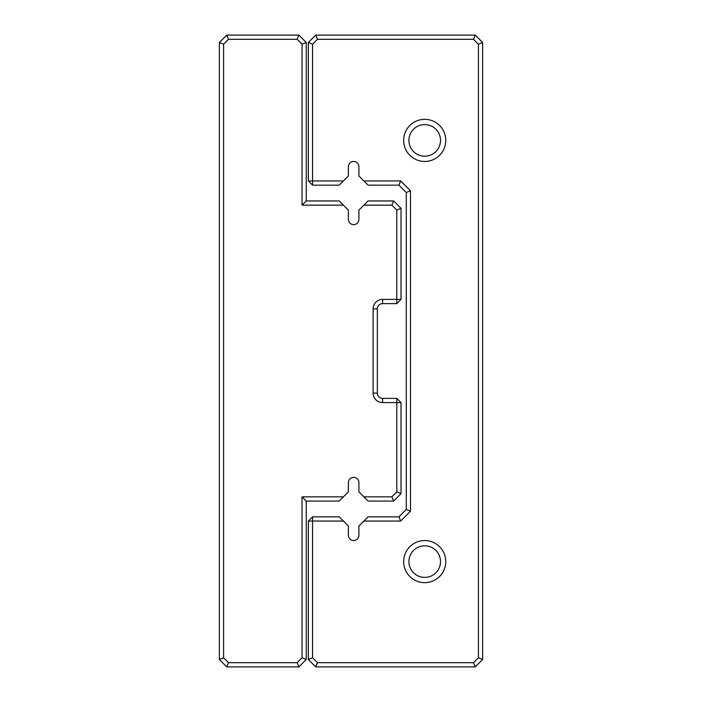 <?xml version="1.0" encoding="UTF-8"?>
<svg xmlns="http://www.w3.org/2000/svg" width="702" height="702" viewBox="0 0 702 702"><rect width="100%" height="100%" fill="white"/><g stroke="black" fill="none" stroke-linecap="round" stroke-linejoin="round"><path stroke-width="1.05" d="M343.401 496.841L339.189 501.052L306.248 501.052L306.248 659.529L298.877 666.9L226.746 666.9L219.375 659.529L219.375 42.471L226.746 35.1L298.877 35.1L306.248 42.471L306.248 200.947L339.189 200.947L343.401 205.16L302.035 205.16L302.035 44.217L297.13 39.312L228.492 39.312L223.587 44.217L223.587 657.783L228.492 662.688L297.13 662.688L302.035 657.783L302.035 496.841L343.401 496.841L348.368 491.874L348.368 482.625A5.265 5.265 0 0 1 353.632 477.36A5.265 5.265 0 0 1 358.897 482.625L358.897 491.874L363.864 496.841L391.9 496.841L396.805 491.935L396.805 402.597L382.59 402.597A9.477 9.477 0 0 1 373.113 393.12L373.113 308.88A9.477 9.477 0 0 1 382.59 299.403L396.805 299.403L396.805 210.065L391.9 205.16L363.864 205.16L358.897 210.126L358.897 219.375A5.265 5.265 0 0 1 353.632 224.64A5.265 5.265 0 0 1 348.368 219.375L348.368 210.126L343.401 205.16M363.864 205.16L368.076 200.947L393.647 200.947L401.017 208.319L401.017 299.403L396.805 303.615L382.59 303.615A5.265 5.265 0 0 0 377.325 308.88L377.325 393.12A5.265 5.265 0 0 0 382.59 398.385L396.805 398.385L396.805 402.597L401.017 402.597L401.017 493.681L393.647 501.052L368.076 501.052L363.864 496.841M393.647 200.947L391.9 205.16M401.017 208.319L396.805 210.065M401.017 299.403L396.805 299.403L396.805 303.615M391.9 496.841L393.647 501.052M396.805 491.935L401.017 493.681M396.805 398.385L401.017 402.597M302.035 205.16L306.248 200.947M302.035 44.217L306.248 42.471M297.13 39.312L298.877 35.1M306.248 501.052L302.035 496.841M228.492 39.312L226.746 35.1M306.248 659.529L302.035 657.783M223.587 44.217L219.375 42.471M298.877 666.9L297.13 662.688M223.587 657.783L219.375 659.529M226.746 666.9L228.492 662.688M343.401 180.94L339.189 185.152L312.565 185.152L308.353 180.94L308.353 42.471L315.724 35.1L475.254 35.1L482.625 42.471L482.625 659.529L475.254 666.9L315.724 666.9L308.353 659.529L308.353 521.059L312.565 521.059L312.565 657.783L317.471 662.688L473.508 662.688L478.413 657.783L478.413 44.217L473.508 39.312L317.471 39.312L312.565 44.217L312.565 180.94L343.401 180.94L348.368 175.974L348.368 166.725A5.265 5.265 0 0 1 353.632 161.46A5.265 5.265 0 0 1 358.897 166.725L358.897 175.974L363.864 180.94L400.658 180.94L410.494 190.777L410.494 511.223L400.658 521.059L363.864 521.059L358.897 526.026L358.897 535.275A5.265 5.265 0 0 1 353.632 540.54A5.265 5.265 0 0 1 348.368 535.275L348.368 526.026L343.401 521.059L312.565 521.059L312.565 516.847L339.189 516.847L343.401 521.059M363.864 521.059L368.076 516.847L398.911 516.847L406.282 509.476L406.282 192.523L398.911 185.152L368.076 185.152L363.864 180.94M403.65 140.4A21.06 21.06 0 0 0 435.24 158.634A21.06 21.06 0 0 0 435.24 122.166A21.06 21.06 0 0 0 403.65 140.4M403.65 561.6A21.06 21.06 0 0 0 435.24 579.834A21.06 21.06 0 0 0 435.24 543.366A21.06 21.06 0 0 0 403.65 561.6M408.915 561.6A15.795 15.795 0 0 0 432.607 575.28A15.795 15.795 0 0 0 432.607 547.92A15.795 15.795 0 0 0 408.915 561.6M408.915 140.4A15.795 15.795 0 0 0 432.607 154.08A15.795 15.795 0 0 0 432.607 126.72A15.795 15.795 0 0 0 408.915 140.4M312.565 185.152L312.565 180.94L308.353 180.94M308.353 42.471L312.565 44.217M315.724 35.1L317.471 39.312M475.254 35.1L473.508 39.312M482.625 42.471L478.413 44.217M482.625 659.529L478.413 657.783M475.254 666.9L473.508 662.688M315.724 666.9L317.471 662.688M308.353 659.529L312.565 657.783M308.353 521.059L312.565 516.847M398.911 516.847L400.658 521.059M406.282 509.476L410.494 511.223M400.658 180.94L398.911 185.152M406.282 192.523L410.494 190.777M382.59 303.615L382.59 299.403M377.325 308.88L373.113 308.88M377.325 393.12L373.113 393.12M382.59 398.385L382.59 402.597"/></g></svg>

